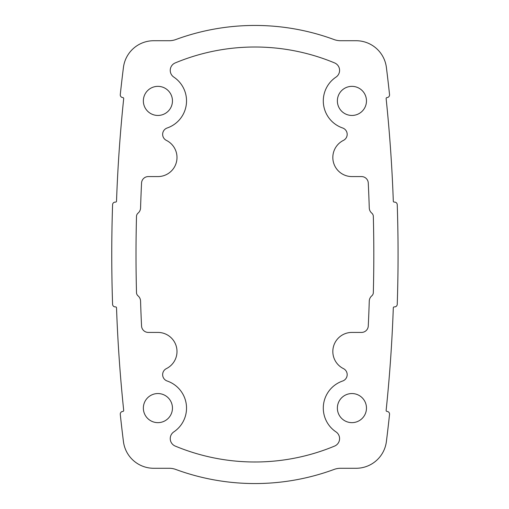 <?xml version="1.0" encoding="UTF-8"?>
<svg xmlns="http://www.w3.org/2000/svg" width="509" height="509" viewBox="0 0 509 509"><rect width="100%" height="100%" fill="white"/><g stroke="black" fill="none" stroke-linecap="round" stroke-linejoin="round"><path stroke-width="0.76" d="M175.217 62.925A8.087 8.087 0 0 0 173.823 77.107A28.631 28.631 0 0 1 167.194 127.982A6.738 6.738 0 0 0 166.386 140.389A19.087 19.087 0 0 1 157.905 176.578L148.291 176.578A6.738 6.738 0 0 0 141.559 182.986A1476.024 1476.024 0 0 0 140.56 207.946A7.075 7.075 0 0 1 138.054 213.131A4.377 4.377 0 0 0 136.501 216.363A1479.841 1479.841 0 0 0 136.501 292.637A4.377 4.377 0 0 0 138.054 295.869A7.075 7.075 0 0 1 140.56 301.054A1476.024 1476.024 0 0 0 141.559 326.014A6.738 6.738 0 0 0 148.291 332.422L157.905 332.422A19.087 19.087 0 0 1 166.386 368.611A6.738 6.738 0 0 0 167.194 381.018A28.631 28.631 0 0 1 173.823 431.893A8.087 8.087 0 0 0 175.217 446.075A207.494 207.494 0 0 0 334.61 446.075A8.087 8.087 0 0 0 335.997 431.893A28.631 28.631 0 0 1 342.633 381.018A6.738 6.738 0 0 0 343.441 368.611A19.087 19.087 0 0 1 351.923 332.422L361.536 332.422A6.738 6.738 0 0 0 368.268 326.014A1476.024 1476.024 0 0 0 369.267 301.054A7.075 7.075 0 0 1 371.774 295.869A4.377 4.377 0 0 0 373.326 292.637A1479.841 1479.841 0 0 0 373.326 216.363A4.377 4.377 0 0 0 371.774 213.131A7.075 7.075 0 0 1 369.267 207.946A1476.024 1476.024 0 0 0 368.268 182.986A6.738 6.738 0 0 0 361.536 176.578L351.923 176.578A19.087 19.087 0 0 1 343.441 140.389A6.738 6.738 0 0 0 342.633 127.982A28.631 28.631 0 0 1 335.997 77.107A8.087 8.087 0 0 0 334.61 62.925A207.494 207.494 0 0 0 175.217 62.925M111.757 254.5A1504.095 1504.095 0 0 0 112.584 304.318A2.672 2.672 0 0 0 115.346 306.902L115.537 306.895A0.954 0.954 0 0 1 116.523 307.811A1500.277 1500.277 0 0 0 123.693 410.375A0.954 0.954 0 0 1 122.841 411.418L122.656 411.444A2.672 2.672 0 0 0 120.277 414.383A1504.095 1504.095 0 0 0 123.432 441.538A30.54 30.54 0 0 0 153.731 468.28L169.211 468.28A19.087 19.087 0 0 1 175.802 469.457A229.05 229.05 0 0 0 334.025 469.457A19.087 19.087 0 0 1 340.616 468.28L356.09 468.28A30.54 30.54 0 0 0 386.395 441.538A1504.095 1504.095 0 0 0 389.544 414.383A2.672 2.672 0 0 0 387.171 411.444L386.98 411.418A0.954 0.954 0 0 1 386.134 410.375A1500.277 1500.277 0 0 0 393.304 307.811A0.954 0.954 0 0 1 394.29 306.895L394.481 306.902A2.672 2.672 0 0 0 397.243 304.318A1504.095 1504.095 0 0 0 397.243 204.682A2.672 2.672 0 0 0 394.481 202.098L394.29 202.105A0.954 0.954 0 0 1 393.304 201.189A1500.277 1500.277 0 0 0 386.134 98.625A0.954 0.954 0 0 1 386.98 97.582L387.171 97.556A2.672 2.672 0 0 0 389.544 94.617A1504.095 1504.095 0 0 0 386.395 67.462A30.54 30.54 0 0 0 356.09 40.72L340.616 40.72A19.087 19.087 0 0 1 334.025 39.543A229.05 229.05 0 0 0 175.802 39.543A19.087 19.087 0 0 1 169.211 40.72L153.731 40.72A30.54 30.54 0 0 0 123.432 67.462A1504.095 1504.095 0 0 0 120.277 94.617A2.672 2.672 0 0 0 122.656 97.556L122.841 97.582A0.954 0.954 0 0 1 123.693 98.625A1500.277 1500.277 0 0 0 116.523 201.189A0.954 0.954 0 0 1 115.537 202.105L115.346 202.098A2.672 2.672 0 0 0 112.584 204.682A1504.095 1504.095 0 0 0 111.757 254.5M143.353 100.903A14.551 14.551 0 0 0 157.905 115.454A14.551 14.551 0 0 0 172.456 100.903A14.551 14.551 0 0 0 157.905 86.352A14.551 14.551 0 0 0 143.353 100.903M337.372 100.903A14.551 14.551 0 0 0 351.923 115.454A14.551 14.551 0 0 0 366.474 100.903A14.551 14.551 0 0 0 351.923 86.352A14.551 14.551 0 0 0 337.372 100.903M337.372 408.097A14.551 14.551 0 0 0 351.923 422.648A14.551 14.551 0 0 0 366.474 408.097A14.551 14.551 0 0 0 351.923 393.546A14.551 14.551 0 0 0 337.372 408.097M143.353 408.097A14.551 14.551 0 0 0 157.905 422.648A14.551 14.551 0 0 0 172.456 408.097A14.551 14.551 0 0 0 157.905 393.546A14.551 14.551 0 0 0 143.353 408.097"/></g></svg>
